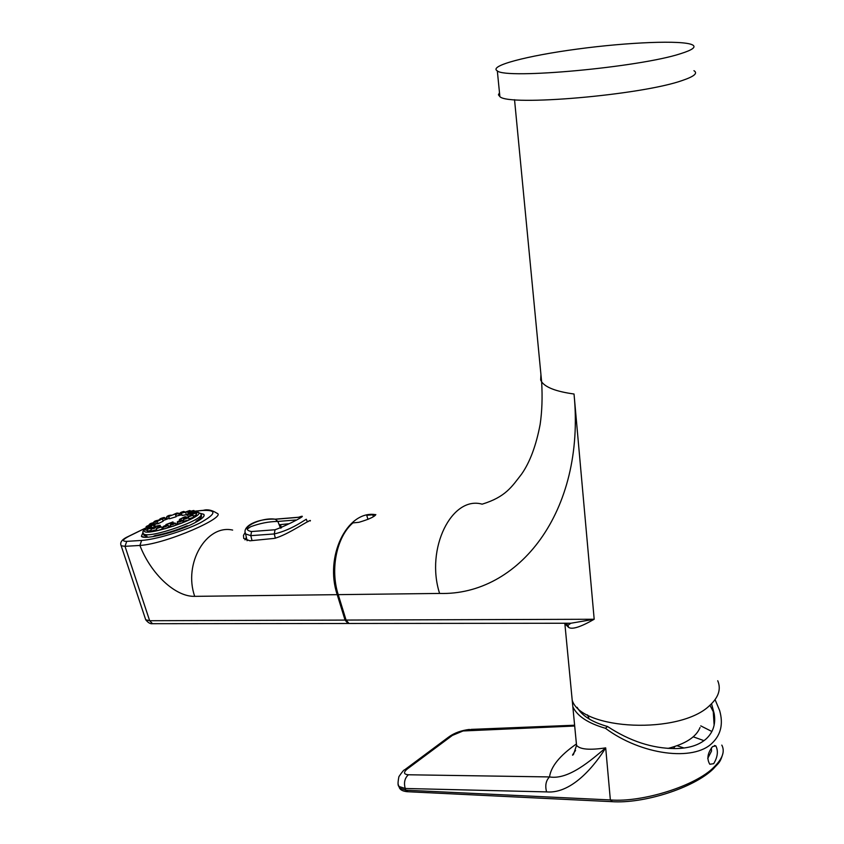 <?xml version="1.0" encoding="UTF-8"?>
<svg xmlns="http://www.w3.org/2000/svg" width="844" height="844" viewBox="0 0 844 844"><rect width="100%" height="100%" fill="white"/><g stroke="black" fill="none" stroke-linecap="round" stroke-linejoin="round"><path stroke-width="1.27" d="M571.135 689.052L572.211 700.256C581.231 730.282 680.275 734.871 709.878 705.31C718.634 697.228 721.251 689.042 717.738 680.739M350.756 623.473L349.015 623.473L346.072 620.066L338.222 594.64L439.597 593.438C518.374 595.832 585.578 511.928 574.057 394.37L594.187 619.253C580.746 626.986 572.243 629.708 568.687 627.43L564.362 623.315M439.597 593.438C425.207 548.558 451.92 495.417 482.146 504.174C505.841 496.863 511.802 486.661 521.55 474.17C529.905 462.269 536.109 445.664 540.149 424.374C542.048 411.387 542.544 397.207 541.637 381.857C545.773 387.565 556.576 391.616 574.025 394.011L574.057 394.37M565.913 623.241L567.917 625.277L568.687 627.43M338.222 594.64C329.951 568.983 336.735 536.795 352.897 522.911L358.953 522.299C368.912 519.324 374.546 516.75 375.833 514.587L366.707 515.273L367.973 519.398M346.072 620.066L594.187 619.253L570.871 623.241L563.507 623.241M693.947 70.696C698.104 73.185 694.232 76.445 682.321 80.486C641.271 95.15 508.373 106.46 499.88 96.627L498.445 94.813L499.49 92.734M680.633 53.678C692.629 49.912 696.543 46.958 692.386 44.827C682.342 39.953 628.031 42.242 577.665 49.026C527.141 55.725 488.17 65.895 497.327 70.885C505.725 79.463 639.298 67.341 680.633 53.678M668.005 748.417C685.655 743.859 696.342 736.875 700.056 727.486M574.69 726.019L463.061 730.967L452.363 735.419L407.483 768.831C403.253 772.355 403.559 774.328 408.38 774.771L549.518 776.934C568.74 780.151 591.412 759.853 605.697 747.868L610.36 799.943C642.611 802.655 695.952 785.722 713.918 767.185C722.527 758.735 725.154 751.382 721.81 745.115M549.518 776.923C545.899 780.605 544.929 785.595 546.596 791.904C573.055 794.183 596.592 762.659 605.697 747.868C589.713 750.284 579.997 749.451 576.547 745.368L575.924 738.859M713.697 763.683L709.815 764.263C706.597 758.914 707.525 753.017 712.579 746.592L715.839 745.885C718.413 751.023 717.695 756.952 713.697 763.683M715.079 699.644L719.615 710.458C723.413 723.688 720.987 734.512 712.336 742.942C693.62 761.889 641.029 754.895 605.433 728.277L607.553 726.515C592.646 722.295 582.719 716.261 577.781 708.411L577.159 707.314M571.757 695.498L572.844 706.776C577.233 716.134 588.099 723.297 605.433 728.277M707.736 758.397L711.524 751.076L711.386 747.932M711.534 703.748L714.14 713.391L709.952 705.246M607.553 726.515C629.835 741.137 652.317 748.491 674.978 748.575C688.651 748.48 699.106 745.199 706.344 738.732C713.307 732.117 715.912 723.667 714.14 713.391M700.773 725.872L711.893 731.505M693.251 736.823L703.991 740.663M684.051 748.016L677.078 745.737M673.523 748.596L674.831 746.507M549.518 776.934C550.995 766.51 559.783 755.654 575.872 744.355M398.294 784.646L398.969 786.492L405.226 788.475L546.596 791.904M398.822 786.144L399.507 788.064L405.806 790.184L610.36 799.943L612.47 801.694M232.649 530.074C206.506 524.092 183.085 563.507 194.721 596.349L337.21 594.661L345.059 620.087L348.002 623.484L349.775 623.473M337.21 594.661C324.455 556.861 346.8 511.01 374.578 514.502M245.214 532.374L243.473 535.36L243.737 538.44L249.898 540.804L274.078 538.419C287.234 535.56 313.103 517.077 310.212 521.001M308.324 521.518L307.311 521.697M289.175 523.713L279.185 524.768M143.016 532.458L141.37 536.33C144.166 540.223 176.375 532.311 193.614 523.407C201.98 519.113 205.366 516.074 203.773 514.291L200.492 513.384M145.411 618.874L145.717 619.77L149.652 620.72L125.007 546.321L121.177 545.762L120.924 545.108M141.623 540.424L139.904 545.446C166.584 543.895 227.627 516.623 216.95 513.247C212.076 510.135 207.582 509.143 203.457 510.282L202.117 510.493C217.108 509.66 216.465 513.785 200.186 522.858C183.517 531.224 155.317 539.622 141.623 540.424L126.727 541.363L125.007 546.321L139.904 545.446C150.812 573.793 175.309 596.951 194.721 596.349M246.342 537.301L245.013 539.865M200.524 513.437L203.657 514.323C205.018 515.684 203.045 517.963 197.728 521.149L197.749 521.191M152.901 536.636L152.891 536.605C164.232 534.642 176.111 531.034 188.518 525.759L188.518 525.791M141.549 536.478L144.968 537.269M141.486 536.288L143.026 532.522M197.728 521.149L195.977 521.297C200.65 518.459 202.37 516.423 201.146 515.199L200.977 514.692M195.977 521.297L196.219 522.046M144.946 537.217L146.972 536.214L144.018 535.37L143.079 532.807M143.649 534.273L144.018 535.37M147.32 537.248L146.972 536.214M152.891 536.605L154.916 535.602C165.076 533.798 175.689 530.57 186.756 525.907L188.518 525.759M183.538 521.212L188.434 520.147L189.351 519.271L188.528 517.973M189.067 518.817L193.593 517.245L193.086 515.41M193.582 516.19L196.525 514.798L195.692 513.257M196.051 513.827L196.979 513.047L196.103 511.707M190.923 514.154L191.071 513.257M177.799 515.726L179.382 514.576L178.569 513.31M166.701 518.617L168.051 518.701M165.202 519.756L164.738 517.942M154.652 523.955L156.34 523.586M155.011 524.525L154.114 523.122M145.79 530.159L147.341 530.222M147.394 531.055L151.055 530.486M151.097 531.098L156.52 529.726M156.551 530.306L157.955 530.401C160.845 529.652 162.322 528.956 162.386 528.323L161.552 527.025M163.23 528.724L165.498 528.629L169.064 526.751L168.23 525.453M170.435 526.529L173.642 526.15L176.269 524.557L175.436 523.259M177.44 523.934L181.555 523.217L183.264 521.982L182.441 520.685M280.546 528.217L277.866 521.434C269.067 521.518 260.005 523.28 250.689 526.719L247.313 529.009M295.738 519.988L277.866 521.434L275.144 519.176C260.722 516.961 237.343 529.03 251.554 531.53L250.805 535.655L245.583 533.957L245.245 532.659M275.344 538.24L274.289 533.946C282.877 531.952 291.634 528.238 300.548 522.795L306.288 519.239M275.144 519.176L298.628 517.245C311.447 512.667 288.057 525.126 275.038 529.758L274.289 533.946L250.805 535.655L252.029 540.593M160.782 519.007L162.375 518.87L157.248 521.37L155.655 521.508L160.782 519.007M162.375 518.87L163.145 521.212L158.028 523.723L156.435 523.86L155.655 521.508M168.695 516.444L175.552 513.869L168.695 516.444L169.465 518.786L176.153 516.75L175.552 513.869M175.383 514.407L176.153 516.75M181.333 513.099L187.611 511.791L181.333 513.099L182.104 515.452L187.748 514.45M188.075 513.215L187.611 511.791M185.764 512.688L186.535 515.051M187.927 513.268L190.385 512.508L189.974 513.996L187.495 514.745L188.075 513.732M190.512 512.888L190.944 514.228M190.438 515.42L189.974 513.996M187.495 514.745L188.117 516.623M186.176 516.75L179.392 519.429L184.53 516.897L186.176 516.75L186.513 517.794M162.966 520.653L169.296 518.269M176.29 516.127L181.882 514.798M183.528 521.022L182.853 521.339M177.419 523.586L175.985 524.124M170.393 526.002L168.874 526.456M163.177 527.943L162.27 528.144M154.6 524.789L156.393 523.734M182.8 521.244L183.517 520.906M168.821 526.371L170.393 525.896M152.5 528.006L154.062 527.532M154.747 526.128L153.988 526.192M181.376 520.326L181.038 519.292M179.392 519.429L179.804 520.674M173.347 523.101L172.957 521.909L173.02 523.196M172.777 522.478L165.93 524.557L172.957 521.909M166.173 525.284L165.93 524.557M160.529 526.677L160.086 525.306L158.176 526.245L158.482 527.183M158.176 526.245L153.756 526.614L160.086 525.306M154.104 527.658L153.756 526.614M154.072 526.456L153.608 525.052L151.139 525.812L151.677 527.426M151.139 525.812L151.72 524.282L154.178 523.533L154.969 525.896M154.178 523.533L153.608 525.052M158.028 523.723L157.248 521.37M514.534 99.697L541.637 381.857L540.666 380.022L540.93 374.504M372.753 514.64L373.375 516.665M408.38 774.771C404.719 778.126 403.664 782.694 405.226 788.475L405.806 790.184L407.895 791.735M713.918 767.185L713.359 768.821C693.736 788.085 643.36 803.921 611.742 801.652L407.156 791.693C403.158 791.282 400.605 790.068 399.518 788.064M467.692 730.282L471.311 729.385L574.616 725.218M407.483 768.831L404.645 769.823C404.012 769.654 402.103 771.933 398.917 776.638C397.746 782.525 397.767 785.806 398.969 786.492L399.497 788.043M451.487 736.031L448.649 737.055L405.088 769.496M345.059 620.087L149.652 620.72L152.511 623.695L154.252 623.695M145.632 528.08L129.216 536.098C122.496 539.611 121.663 541.373 126.727 541.363M194.542 511.274L202.117 510.493M178.77 513.616L180.11 513.268M347.981 623.484L152.511 623.695C150.39 624.075 148.122 622.777 145.717 619.781L121.167 545.751C119.616 542.365 122.074 539.221 128.552 536.341L129.216 536.098M280.461 524.651L281.463 527.817M195.945 511.506L200.598 513.542C208.521 518.332 148.111 539.738 143.459 533.714C142.077 532.258 143.047 530.19 146.36 527.511M165.076 518.469L166.658 517.899L165.065 518.448M179.065 514.08L180.141 513.806L179.055 514.059M195.47 511.58C217.182 513.711 131.59 542.449 145.738 528.228M187.083 518.353C178.854 521.054 190.005 515.874 187.083 518.353M183.549 521.307L183.433 519.619C182.916 518.469 189.752 516.844 188.455 517.857L183.433 519.545M192.105 515.547C184.456 518.575 192.495 513.785 192.105 515.547M188.054 517.636L188.022 517.055C187.178 516.022 194.046 514.323 193.012 515.294L188.012 516.982M195.006 513.184C188.687 516.222 192.833 512.297 195.006 513.184M190.67 515.346L190.649 514.882C189.794 513.869 196.652 512.171 195.618 513.141L190.638 514.808M195.513 511.475C191.082 512.878 191.082 512.878 195.513 511.475M196.093 511.643L191.082 513.321C189.383 512.836 197.179 510.451 196.03 511.591L196.093 511.643M193.624 510.588C191.556 512.793 187.294 511.58 193.624 510.588M190.185 512.572L189.299 512.519C187.706 512.044 194.299 509.955 194.109 510.683L190.406 512.54M185.944 511.854L189.531 510.588L187.621 511.833M185.859 511.865L189.773 510.567L190.438 510.82L187.769 512.276M182.262 512.646C179.719 512.983 180.183 512.593 183.675 511.475L183.675 512.118M181.407 513.342L180.11 513.363C179.972 512.719 181.196 512.076 183.792 511.443L184.941 511.949M180.226 515.009L180.11 513.289M173.959 514.312L176.596 513.152C178.612 512.878 178.306 513.226 175.668 514.218M173.811 514.355L178.506 513.194L175.816 514.661M168.737 516.328C166.342 516.792 166.426 516.507 168.979 515.452L170.984 515.209M168.811 516.792L166.584 516.982M160.518 519.123C158.218 518.807 167.703 516.37 162.734 518.554L161.52 518.944M159.748 519.471C158.545 519.176 165.224 516.602 164.675 517.836L162.47 519.144M155.665 521.55C153.65 521.529 154.441 521.096 158.039 520.273M155.813 521.993L153.724 522.151M153.112 523.28C145.484 526.276 153.692 521.497 153.112 523.28M151.593 524.419L149.103 524.768C150.021 523.459 151.667 522.879 154.051 523.016L152.933 523.913M150.654 525.253C144.208 528.323 148.713 524.314 150.654 525.253M151.065 525.612L146.392 526.772M150.148 526.709C145.685 528.122 145.685 528.122 150.148 526.709M145.801 530.254L145.674 528.566C144.197 528.291 151.097 525.559 150.675 526.804L145.674 528.513M151.677 527.479C149.377 529.8 145.4 528.439 151.677 527.479M152.258 527.669L147.278 529.388M155.117 527.489C155.38 529.061 147.468 529.325 155.117 527.489M151.108 531.192L150.992 529.504C151.319 528.576 152.785 527.901 155.37 527.468L150.981 529.431M160.128 526.74C162.966 527.394 151.878 529.272 160.128 526.74M156.562 530.391L156.446 528.703C156.14 528.08 157.417 527.416 160.255 526.709L161.489 526.92L156.435 528.629M166.215 525.284C171.343 524.957 158.197 528.26 166.215 525.284M163.23 528.819L163.114 527.12C162.586 526.73 163.63 526.107 166.279 525.263L168.156 525.337L165.076 526.951L163.103 527.046M170.435 526.624L170.319 524.926L173.094 524.514L175.362 523.143L172.777 523.269C179.677 521.993 165.804 526.403 172.767 523.269L170.319 524.852M180.405 521.318C172.429 523.407 185.606 518.364 180.405 521.318M177.451 524.029L177.335 522.341C176.48 521.297 183.38 519.587 182.367 520.569L180.669 521.719L177.324 522.267M247.113 540.709L245.583 533.957C241.648 526.202 257.969 518.111 275.566 519.229L299.05 517.298L300.095 517.783M298.628 517.245L301.603 517.14M251.554 531.53L275.038 529.758M348.994 623.473L570.871 623.241L567.917 625.277L564.91 624.201L572.211 700.256M497.327 70.885L499.88 96.627M587.529 714.9L589.217 719.025M572.844 706.776L576.547 745.368L573.519 754.399C571.704 756.235 572.38 754.916 575.555 750.453M715.839 745.885L714.425 745.516M714.129 725.123L713.18 710.479M723.013 752.975C720.185 763.535 718.054 763.229 713.359 768.821M469.38 729.427C461.278 730.461 454.515 732.887 449.113 736.717M145.906 527.859L128.942 536.151M202.328 510.398L194.5 511.2M180.11 513.226L178.738 513.574M166.648 517.783L165.593 518.258M171.216 515.135L168.99 515.452L166.595 517.055L166.711 518.701M158.113 520.231C155.486 520.706 154.03 521.37 153.735 522.214L153.777 522.826M151.15 525.084C151.456 524.113 144.757 526.709 146.318 526.951L146.371 527.669M150.749 526.92L151.097 527.468M147.405 531.14L147.278 529.462C146.687 528.26 153.946 526.751 152.205 527.595L152.289 527.679M156.087 527.838L156.467 528.428M306.414 519.545L307.395 521.909"/></g></svg>
